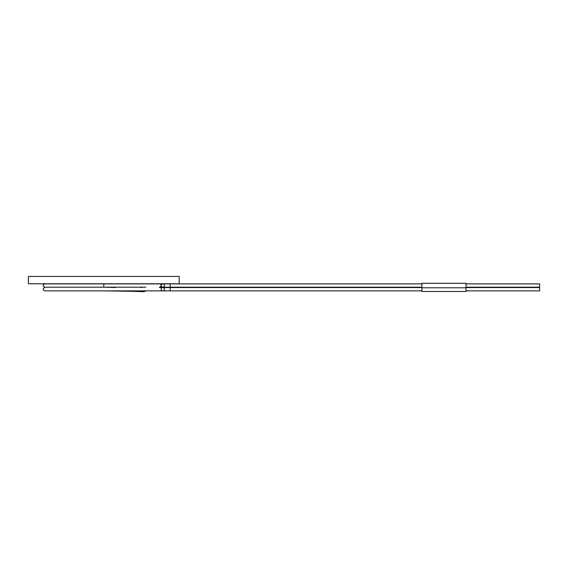 <?xml version="1.0" encoding="UTF-8"?>
<svg xmlns="http://www.w3.org/2000/svg" width="568" height="568" viewBox="0 0 568 568"><rect width="100%" height="100%" fill="white"/><g stroke="black" fill="none" stroke-linecap="round" stroke-linejoin="round"><path stroke-width="0.85" d="M28.4 283.78L179.183 283.78L179.183 276.424L28.4 276.424L28.4 283.78M170.173 287.564L170.173 290.873L162.817 290.873A1.654 1.654 0 0 0 164.471 289.219A1.654 1.654 0 0 0 162.817 287.564A1.654 1.654 0 0 0 161.163 289.219A1.654 1.654 0 0 0 162.817 290.873A1.654 1.654 0 0 0 164.471 289.219A1.654 1.654 0 0 0 162.817 287.564L421.91 287.564M159.466 287.564L162.817 287.564A1.654 1.654 0 0 1 164.471 289.219A1.654 1.654 0 0 1 162.817 290.873L44.765 290.873C42.628 289.772 42.628 288.665 44.765 287.564M115.467 287.564L103.795 287.195L103.795 283.886L159.466 283.886A1.654 1.654 0 0 1 161.12 285.541A1.654 1.654 0 0 1 159.466 287.195L162.817 287.195A1.654 1.654 0 0 1 161.163 285.541A1.654 1.654 0 0 1 162.817 283.886A1.654 1.654 0 0 1 164.471 285.541A1.654 1.654 0 0 1 162.817 287.195A1.654 1.654 0 0 1 161.163 285.541A1.654 1.654 0 0 1 162.817 283.886A1.654 1.654 0 0 0 161.163 285.541A1.654 1.654 0 0 0 162.817 287.195L170.173 287.195L170.173 283.886L162.817 283.886M421.91 287.195L170.173 287.195M421.91 285.541L421.91 283.297L466.044 283.297L466.044 291.462L421.91 291.462L421.91 285.541M466.044 287.195L539.6 287.195L539.6 283.886L466.044 283.886M466.044 290.873L539.6 290.873L539.6 287.564L466.044 287.564M170.173 290.873L421.91 290.873M139.905 287.195L141.737 287.564M143.257 291.341L141.389 290.873M103.795 290.873L131.748 291.292C142.831 291.569 145.131 292.129 145.401 290.83M145.905 287.195L44.765 287.195C42.628 286.094 42.628 284.987 44.765 283.886L103.795 283.886M51.525 283.886L54.926 283.886M44.765 283.886L48.124 283.886M421.91 283.886L170.173 283.886M421.91 287.784L466.044 287.784"/></g></svg>
